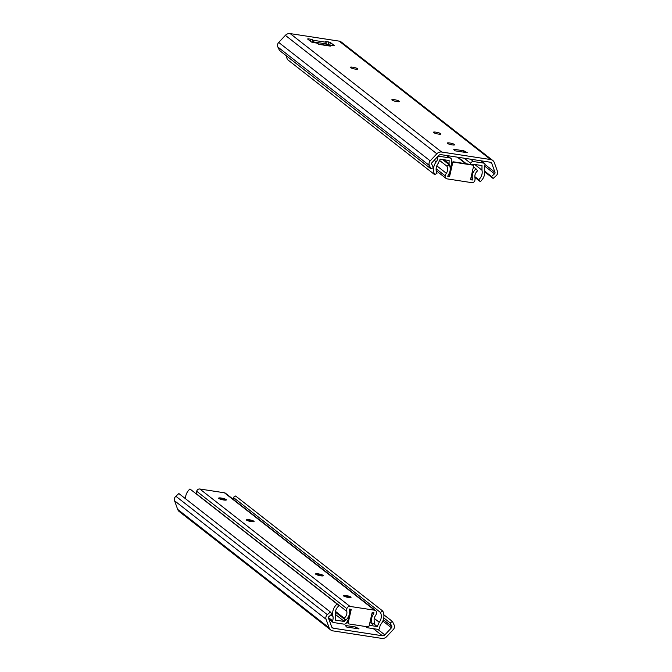 <?xml version="1.0" encoding="UTF-8"?>
<svg xmlns="http://www.w3.org/2000/svg" width="672" height="672" viewBox="0 0 672 672"><rect width="100%" height="100%" fill="white"/><g stroke="black" fill="none" stroke-linecap="round" stroke-linejoin="round"><path stroke-width="1.01" d="M435.926 132.166A3.839 0.706 -167.2 0 1 440.849 133.829A3.839 0.706 -167.2 0 1 436.985 133.804A3.839 0.706 -167.2 0 1 433.49 132.157A3.839 0.706 -167.2 0 1 435.926 132.166M436.842 153.779A5.485 5.032 -52 0 1 441.647 152.023L290.17 33.6A5.485 5.032 128 0 0 285.365 35.356L436.842 153.779L430.198 160.868A4.116 3.772 -52 0 0 429.374 165.505L431.021 168.907L433.373 167.572L431.726 164.17A1.369 1.26 -52 0 1 432.004 162.624L438.648 155.534A2.747 2.512 -52 0 1 441.05 154.661L490.022 162.179A2.747 2.512 -52 0 1 491.879 163.716L494.97 172.292A1.369 1.26 -52 0 1 494.542 173.821L491.518 176.501L484.781 171.242M328.096 44.596L329.784 45.125L330.389 42.496L328.692 41.966L328.096 44.596L326.012 44.276M452.197 144.892A3.839 0.706 -167.2 0 1 448.476 143.926A3.839 0.706 -167.2 0 1 447.334 142.985A3.839 0.706 -167.2 0 1 451.147 143.262A3.839 0.706 -167.2 0 1 454.7 144.656A3.839 0.706 -167.2 0 1 452.197 144.892M396.799 101.581A3.839 0.706 -167.2 0 1 393.078 100.615A3.839 0.706 -167.2 0 1 391.936 99.674A3.839 0.706 -167.2 0 1 395.749 99.952A3.839 0.706 -167.2 0 1 399.302 101.346A3.839 0.706 -167.2 0 1 396.799 101.581M325.794 45.259L326.105 43.882A1.369 0.487 -81.3 0 0 325.97 42.227L325.248 41.605L328.692 41.966M312.068 42.311L312.648 39.774L313.295 40.278A1.369 0.487 98.7 0 1 313.429 41.933L313.278 42.588M312.648 39.774L310.943 39.236L310.489 41.269M308.255 39.522L308.414 38.85L310.943 39.236M308.414 38.85L307.574 38.993L311.472 42.042L316.974 43.151L319.754 44.537L330.691 46.124M329.44 46.024L329.65 45.1L334.244 45.721M330.389 42.496L334.286 45.545M329.65 45.1L330.733 45.948M441.647 152.023L490.619 159.55A5.485 5.032 -52 0 1 492.811 160.49A5.485 5.032 -52 0 1 494.332 162.616L497.423 171.2A4.116 3.772 -52 0 1 496.154 175.762L493.122 178.45L484.806 171.948M290.17 33.6L339.142 41.126L490.619 159.55M355.253 69.098A3.839 0.706 -167.2 0 1 350.297 67.301A3.839 0.706 -167.2 0 1 354.194 67.469A3.839 0.706 -167.2 0 1 357.79 69.006A3.839 0.706 -167.2 0 1 355.253 69.098M454.608 150.755L453.709 149.26L463.848 150.814L467.284 152.704L454.608 150.755M463.848 150.814L463.554 152.124M431.021 168.907L279.535 50.484L277.889 47.074A4.116 3.772 -52 0 1 278.712 42.445L285.365 35.356M492.811 160.49L341.326 42.059A5.485 5.032 128 0 0 339.142 41.126M491.518 176.501L493.122 178.45M325.802 45.192L318.217 44.1M328.877 45.931L329.339 45.931A2.747 0.504 12.8 0 0 329.465 45.923M329.582 45.394A2.747 0.504 12.8 0 0 327.869 44.78L326.012 44.293M451.298 166.312L451.273 166.303A3.016 2.764 -52 0 1 449.072 163.59L449.14 160.532L440.16 159.155L438.194 163.422A9.282 8.501 128 0 0 437.01 173.275L434.675 174.644L287.524 59.606A12.029 11.021 -52 0 1 286.415 55.86M470.576 159.188L473.609 161.566L484 163.162A1.369 1.26 128 0 1 484.882 164.926A6.863 6.283 -52 0 0 484.478 169.294A12.029 11.021 128 0 1 480.304 181.658L478.724 179.684A9.282 8.501 128 0 0 481.95 170.142L481.992 165.581L473.012 164.195L472.66 164.993M478.724 179.684L474.835 176.635M451.693 163.531L451.744 160.364A2.747 2.512 128 0 0 449.736 157.903L439.345 156.307A1.369 1.26 128 0 0 437.741 157.685A6.863 6.283 -52 0 1 436.204 161.876A12.029 11.021 128 0 0 434.675 174.644M473.609 161.566A2.747 2.512 128 0 0 470.66 163.271L470.165 164.388M480.304 181.658L474.894 177.425M226.052 500.102A3.982 0.731 12.8 0 0 222.55 498.834A3.982 0.731 12.8 0 0 218.845 498.464M223.768 500.002A3.982 0.731 -167.2 0 1 218.635 498.137A3.982 0.731 -167.2 0 1 222.676 498.305A3.982 0.731 -167.2 0 1 226.388 499.901A3.982 0.731 -167.2 0 1 223.768 500.002M196.669 494.231A6.863 6.283 128 0 0 196.627 493.97A6.863 6.283 -52 0 1 196.694 491.249A2.747 2.512 -52 0 1 199.828 489.006L350.011 606.421L374.598 610.201A2.747 2.512 128 0 1 376.538 613.217A6.863 6.283 128 0 1 375.404 615.77A6.863 6.283 -52 0 0 374.867 622.902L372.565 624.338A9.61 8.803 -52 0 1 373.321 614.359L374.002 612.83L372.162 612.545L369.18 625.699A1.369 1.26 -52 0 1 367.609 626.825L349.23 624.002A1.369 1.26 -52 0 1 348.264 622.49L351.254 609.336L349.415 609.05L349.373 610.68A9.61 8.803 -52 0 1 345.702 620.214L335.32 612.091M350.7 597.551A3.982 0.731 12.8 0 0 345.786 596.014A3.982 0.731 12.8 0 0 343.493 595.913M345.904 595.484A3.982 0.731 -167.2 0 1 351.036 597.349A3.982 0.731 -167.2 0 1 346.996 597.173A3.982 0.731 -167.2 0 1 343.274 595.585A3.982 0.731 -167.2 0 1 345.904 595.484M323.005 575.896A3.982 0.731 12.8 0 0 318.083 574.358A3.982 0.731 12.8 0 0 315.798 574.258M318.2 573.829A3.982 0.731 -167.2 0 1 323.341 575.694A3.982 0.731 -167.2 0 1 319.301 575.526A3.982 0.731 -167.2 0 1 315.58 573.93A3.982 0.731 -167.2 0 1 318.2 573.829M253.756 521.758A3.982 0.731 12.8 0 0 248.833 520.22A3.982 0.731 12.8 0 0 246.548 520.12M248.959 519.691A3.982 0.731 -167.2 0 1 254.092 521.556A3.982 0.731 -167.2 0 1 250.051 521.388A3.982 0.731 -167.2 0 1 246.33 519.792A3.982 0.731 -167.2 0 1 248.959 519.691M350.658 609.244L347.743 622.087A1.369 1.26 128 0 0 348.163 623.356L348.684 623.767M350.011 606.421A2.747 2.512 128 0 0 346.878 608.664A6.863 6.283 128 0 0 346.811 611.377A6.863 6.283 -52 0 1 344.19 618.19L345.702 620.214M199.828 489.006L224.414 492.786A2.747 2.512 -52 0 1 225.515 493.256L375.69 610.663M372.565 624.338L369.953 622.297M344.19 618.19L335.454 611.36M383.779 617.904L390.104 622.852L391.751 626.262A1.369 1.26 -52 0 1 391.482 627.799L384.829 634.889A2.747 2.512 -52 0 1 382.427 635.771L333.455 628.244A2.747 2.512 -52 0 1 331.598 626.716L328.516 618.131A1.369 1.26 -52 0 1 328.936 616.61L331.968 613.922L330.355 611.982L178.878 493.55L175.846 496.238A4.116 3.772 -52 0 0 174.577 500.8L177.668 509.384A5.485 5.032 128 0 0 179.189 511.51L330.674 629.941A5.485 5.032 -52 0 1 329.146 627.816L326.054 619.231A4.116 3.772 -52 0 1 327.323 614.662L330.355 611.982M346.945 622.02A6.586 1.201 12.8 0 0 347.752 622.037M348.079 620.617A6.586 1.201 12.8 0 0 347.651 620.424M355.656 627.035L359.083 628.925L346.408 626.976L345.517 625.481L355.656 627.035L355.354 628.345M390.104 622.852L392.465 621.516L394.111 624.926A4.116 3.772 -52 0 1 393.288 629.555L386.635 636.644A5.485 5.032 -52 0 1 381.83 638.4L332.858 630.874A5.485 5.032 -52 0 1 330.674 629.941M392.465 621.516L383.846 614.788M373.607 623.683L377.261 626.539L379.226 622.272A9.282 8.501 128 0 0 380.411 612.419L233.26 497.372A9.282 8.501 -52 0 1 234.066 499.943M369.264 625.313L377.261 626.539M328.448 617.56L332.539 620.76A6.863 6.283 -52 0 0 332.942 616.392A12.029 11.021 128 0 1 337.117 604.036L338.696 606.01A9.282 8.501 128 0 0 335.471 615.544L335.429 620.113L344.408 621.491L335.261 614.342M344.408 621.491L345.164 619.794M348.491 616.711A3.016 2.764 -52 0 1 348.936 616.745L348.961 616.745M365.971 626.573A2.747 2.512 128 0 0 367.685 627.791L378.076 629.387A1.369 1.26 128 0 0 379.68 628.001A6.863 6.283 -52 0 1 381.217 623.809A12.029 11.021 128 0 0 382.746 611.041L235.595 496.003L233.26 497.372M332.539 620.76A1.369 1.26 128 0 0 333.421 622.524L343.812 624.12A2.747 2.512 128 0 0 346.76 622.415L348.356 619.374M337.117 604.036L189.966 488.989A12.029 11.021 -52 0 0 185.464 498.7M382.746 611.041L380.411 612.419M436.128 168.756L445.208 175.854A6.863 6.283 128 0 1 446.342 173.3A6.863 6.283 -52 0 0 446.888 166.177L449.19 164.732A9.61 8.803 -52 0 1 448.426 174.712L447.745 176.24L449.585 176.526L452.575 163.372A1.369 1.26 -52 0 1 454.138 162.246L472.517 165.077A1.369 1.26 -52 0 1 473.483 166.58L470.501 179.735L472.332 180.02L472.374 178.391A9.61 8.803 -52 0 1 476.045 168.857L473.432 166.816M470.719 178.76L472.332 180.02M449.585 176.526L449.064 176.123L452.054 162.968L452.575 163.372M450.198 168A6.174 1.134 12.8 0 0 450.761 167.84A6.174 1.134 12.8 0 0 449.98 166.782M473.063 165.304L472.542 164.9A1.369 1.26 128 0 0 471.996 164.665L453.617 161.843A1.369 1.26 128 0 0 452.054 162.968M445.208 175.854A2.747 2.512 128 0 0 447.149 178.878L471.736 182.65A2.747 2.512 128 0 0 474.869 180.407A6.863 6.283 128 0 0 474.936 177.694A6.863 6.283 -52 0 1 477.557 170.881L476.045 168.857M449.19 164.732L442.512 159.516M446.888 166.177L439.757 160.6M313.429 41.933L326.105 43.882M326.004 42.252L326.155 41.572M325.97 42.227L313.295 40.278M430.198 160.868L278.712 42.445M429.374 165.505L277.889 47.074M491.879 163.716L489.896 162.162M494.97 172.292L484.999 164.497M494.542 173.821L484.52 165.984M481.95 170.142L474.676 164.455M449.072 163.59L444.175 159.768M449.736 157.903L446.695 155.526M438.53 155.669L439.345 156.307M470.66 163.271L464.184 158.214M458.01 157.265L466.376 163.8M484 163.162L480.959 160.784M465.738 163.708L457.372 157.164M437.741 157.685L437.102 157.181M436.204 161.876L434.179 160.297M348.264 622.49L347.743 622.087M374.598 610.201L224.414 492.786M373.321 614.359L371.994 613.318M346.878 608.664L196.694 491.249M346.811 611.377L196.627 493.97M382.427 635.771L373.33 628.656M331.649 626.833L333.455 628.244M329.146 627.816L177.668 509.384M326.054 619.231L174.577 500.8M327.323 614.662L175.846 496.238M377.723 629.328L384.829 634.889M391.482 627.799L382.855 621.062M391.751 626.262L383.368 619.702M379.226 622.272L374.262 618.391M332.942 616.392L330.943 614.83M454.138 162.246L453.617 161.843M471.996 164.665L472.517 165.077M472.374 178.391L471.038 177.349M446.342 173.3L436.8 165.841M450.072 165.791L449.484 165.329M450.828 158.365L447.308 155.618M484.546 163.397L481.27 160.835M366.593 627.32L365.551 626.506M332.875 622.289L328.885 619.172M446.057 178.408L436.204 170.705"/></g></svg>
